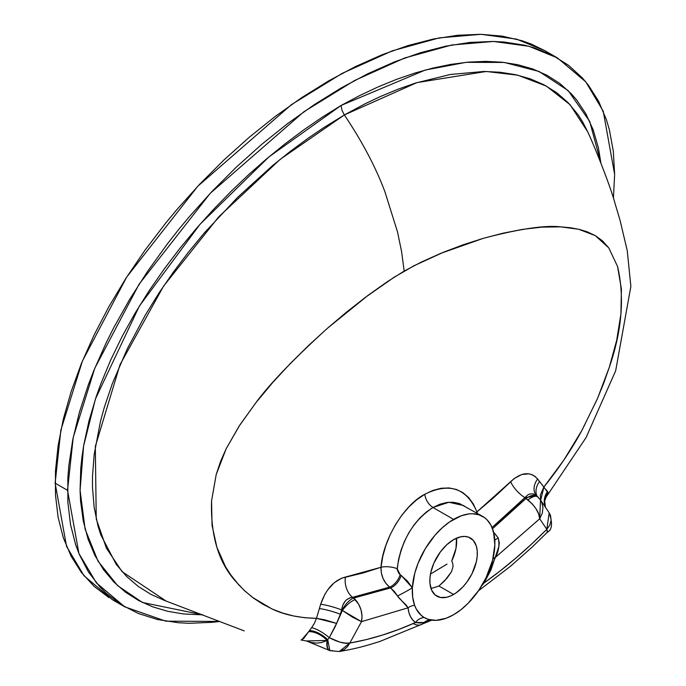 <?xml version="1.0" encoding="UTF-8"?>
<svg xmlns="http://www.w3.org/2000/svg" width="686" height="686" viewBox="0 0 686 686"><rect width="100%" height="100%" fill="white"/><g stroke="black" fill="none" stroke-linecap="round" stroke-linejoin="round"><path stroke-width="1.03" d="M557.452 57.933L545.061 50.781L516.507 39.119L481.1 34.309L439.306 37.867L392.383 50.807L342.288 73.316L291.49 104.606L197.86 186.163L126.704 277.05L82.406 361.068L60.857 430.165L55.137 483.158L66.542 546.39L84.018 575.76L112.324 599.658L124.715 606.81L96.409 582.911L78.933 553.542L67.528 490.31L55.137 483.158L67.528 490.31L73.239 437.316L94.788 368.219L139.095 284.201L210.242 193.315L303.881 111.758L354.671 80.468L404.766 57.958L451.697 45.019L493.483 41.46L528.897 46.271L557.452 57.933L585.758 81.831L603.234 111.201L614.639 174.433L613.318 151.246L609.382 129.8L606.441 119.793L598.646 101.348L588.374 85.124L582.337 77.895L568.531 65.299L552.539 55.266L534.514 47.909L524.79 45.25L504.038 42.018L493.062 41.452L470.039 42.421L445.763 46.176L420.492 52.693L394.45 61.894L367.893 73.711L341.079 88.014L314.265 104.675L287.717 123.523L261.675 144.386L236.396 167.058L212.128 191.317L189.104 216.939L178.128 230.187L167.538 243.676L147.653 271.262L129.62 299.439L113.627 327.934L106.441 342.211L93.793 370.663L88.348 384.769L79.31 412.569L72.785 439.597L68.84 465.597L67.854 478.125L67.854 502.109L70.487 524.456L75.726 544.95L79.31 554.442L88.348 571.798L99.83 586.847L106.441 593.459L121.362 604.786L138.392 613.49L157.377 619.492L178.128 622.725L189.104 623.291L212.128 622.322L219.794 621.422L165.883 621.182L124.715 606.81M482.781 516.489L459.423 503.541L453.232 502.263L446.637 502.504L439.82 504.261L432.977 507.486L453.583 519.379A58.396 33.717 -60 0 1 482.781 516.489A58.396 33.717 -60 0 1 494.795 540.242A58.396 33.717 120 0 1 493.74 554.991A58.396 33.717 120 0 1 492.934 558.79A58.396 33.717 120 0 1 492.574 560.265A58.396 33.717 120 0 1 483.064 583.426A58.396 33.717 120 0 1 474.069 596.64A58.396 33.717 120 0 1 468.084 603.328A58.396 33.717 -60 0 1 453.583 614.742L460.958 609.717L468.084 603.328L478.811 590.252L486.057 577.758L492.574 560.265L494.846 544.967L493.577 532.087L490.936 525.176L486.983 519.739L484.548 517.638L478.888 514.774L472.328 513.754L468.778 513.951L461.318 515.761L449.699 521.832L442.076 527.92L434.847 535.389L425.329 548.603L418.057 563.283L414.747 573.307L412.38 587.825L412.68 597.154L414.601 605.284L416.333 609.125L421.11 615.256L424.102 617.469L428.364 619.372L436.039 620.35L446.217 618.232L453.583 614.742A58.396 33.717 -60 0 1 439.083 620.075A58.396 33.717 120 0 1 433.106 620.29A58.396 33.717 120 0 1 431.237 620.058A58.396 33.717 120 0 1 424.102 617.469A11.679 9.998 -53.8 0 0 415.502 622.545L398.96 629.354L382.462 635.073L366.075 639.652L349.826 643.056L361.505 621.662L408.024 607.822L408.882 612.504L410.46 616.551L412.68 619.895L415.502 622.545C393.352 632.415 371.46 639.249 349.826 643.056L361.505 621.662L408.024 607.822L406.284 605.155L398.995 598.046L394.347 591.461L389.605 587.139L370.98 593.064L352.527 597.335L353.624 598.063L390.651 587.911L353.624 598.063L358.744 604.306L361.076 610.051L362.036 616.071L361.505 621.662L352.595 617.22L342.417 610.471L340.35 614.262L341.654 609.931L342.417 610.471L334.965 627.107L329.263 637.688L339.922 642.139L345.23 643.091L349.826 643.056L347.39 646.675L344.355 649.436L339.253 651.546L349.826 643.056C345.067 644.025 338.207 642.242 329.263 637.688L327.711 639.704L329.915 650.62L339.253 651.546C355.674 648.673 363.606 646.572 379.984 641.419L431.837 620.144M439.357 585.638L447.092 578.075L451.542 571.704L453.086 566.25L452.554 562.631L451.68 561.148A33.58 19.388 120 0 0 456.499 538.167L455.984 548.423L451.68 561.148L452.554 562.631L453.086 566.25L451.542 571.704L444.545 580.931L439.357 585.638M447.015 564.098L432.943 572.587L447.015 564.098M546.073 497.187L548.054 492.831L543.861 487.06C559.544 467.483 572.416 448.241 582.457 429.342L597.575 398.326L609.357 367.139C621.945 330.669 624.689 297.132 617.58 266.537L608.774 247.886L595.277 235.607L587.233 231.825L579.61 229.476L570.641 227.778L560.591 226.852C545.087 225.042 519.302 228.875 483.218 238.359L440.721 253.366L421.393 262.052L404.165 271.081L401.619 251.762L397.528 231.971L385.026 192.097C375.834 167.358 362.277 141.642 344.346 114.956L364.978 103.852L380.318 96.563L398.069 89.18L415.656 83.015L450.385 74.465L483.964 71.464L499.948 72.236L515.358 74.637L530.124 78.787L544.015 84.807L556.74 92.739L568.188 102.72L578.221 114.922L582.603 121.825L587.705 131.806L570.066 104.701L546.339 86.067L517.793 75.186L486.203 71.473L416.934 82.62L344.346 114.956L341.937 110.206L341.079 105.473L359.867 95.474L378.466 86.736L396.885 79.242L415.116 72.99L433.175 68.008L451.028 64.355L468.589 62.109L485.594 61.371L502.006 62.203L517.784 64.707L532.876 69.029L546.991 75.271L559.879 83.512L571.438 93.913L576.686 99.993L585.887 113.825L593.167 129.791L598.389 147.842L600.91 163.131L589.728 121.431L568.205 90.638L538.999 71.438L504.236 62.443L466.06 62.34L425.423 69.998L341.079 105.473L341.937 110.206L344.346 114.956L323.509 127.793L308.04 138.298L290.161 151.477L272.488 165.678L237.742 197.234L204.368 232.888L188.564 252.011L173.412 272.059L158.938 293.094L145.381 314.96L127.296 348.805L112.195 383.971L104.203 407.716L100.499 421.213L94.196 454.381L92.481 476.616L92.481 487.257L94.154 507.383L98.004 525.999L100.731 534.694L116.268 564.441L126.576 576.42L138.195 586.376L151.023 594.419L164.949 600.627L244.225 630.897M609.34 367.139L616.68 340.342L620.907 314.068L621.422 289.149L617.58 266.537L608.774 247.886L602.548 240.915L595.277 235.607L578.65 229.253L560.591 226.852L541.708 227.143L522.398 229.407L502.838 233.231L483.218 238.359L463.539 244.653L443.799 252.096L414.095 265.705L394.296 277.135L365.218 297.467L346.173 312.413L327.376 328.328L308.846 345.238L290.598 363.228L272.839 382.368L255.818 402.811L240.006 424.763L226.183 448.695L220.566 461.446L216.201 474.532L211.554 500.96L212.06 525.493L216.896 547.325L225.3 566.302L230.625 574.688L238.514 584.566L244.593 590.74L253.323 597.986L262.661 604.134L272.548 609.185L282.924 613.147L293.737 616.002L304.936 617.752L316.469 618.343L320.662 604.263L324.761 594.53L327.539 590.097L334.185 582.774L341.628 578.178L363.108 572.964L380.979 567.288L382.797 556.346L385.901 545.361L390.205 534.634L395.599 524.447L401.936 515.075L409.036 506.783L416.719 499.785L424.771 494.272L432.969 490.404L441.098 488.269L448.936 487.935L456.276 489.41L462.913 492.659L468.658 497.582L473.374 504.047L476.924 511.893L493.98 497.41L514.208 478.536L521.694 474.515L528.957 473.812L532.225 474.746L535.14 476.496L537.618 479L543.852 487.069L563.875 460.04L581.728 430.688L597.052 399.535L603.62 383.457L609.357 367.139M536.967 496.115L533.005 493.826L529.558 494.049L527.911 494.872L492.042 527.5L507.674 514.148L525.039 497.736L525.973 498.559L492.72 528.572M492.951 531.564L498.216 537.867L499.297 542.798L498.876 546.596L490.85 570.143L484.059 582.963L500.128 570.949L515.983 557.984L531.547 544.118L546.802 529.335L539.702 518.788L495.438 557.349L539.702 518.788L538.682 514.088L536.143 508.978L532.405 504.047L525.973 498.559L492.531 528.726M613.43 198.057L614.639 174.433M202.979 614.87L183.342 613.936L167.598 611.269L152.626 606.81L138.512 600.464L125.564 592.232L113.867 582.02L103.543 569.714L94.9 555.437L88.082 539.17L83.238 520.88L80.571 500.994L80.073 490.473L80.777 468.264L81.994 456.722L83.778 444.948L88.991 420.878L96.272 396.499L100.653 384.254L110.72 359.91L122.288 336.149L135.176 313.03L149.282 290.495L164.374 268.749L180.161 248.023L196.565 228.232L213.569 209.341L231.131 191.308L248.992 174.347L267.043 158.483L285.282 143.674L303.701 129.903L322.3 117.16L341.079 105.473L268.886 156.931L199.978 224.331L139.344 306.102L95.508 398.789L83.606 445.969L80.073 490.301L85.115 529.172L98.064 561.251L117.7 585.715L142.482 602.497L202.979 614.87M551.107 54.546L548.414 52.805M545.113 50.815L531.384 44.101L522.123 40.757L502.238 36.135L480.672 34.3L457.648 35.269L433.38 39.025L408.101 45.542L382.059 54.743L355.511 66.559L328.697 80.862L301.883 97.523L275.326 116.371L249.284 137.234L224.013 159.907L199.737 184.165L176.714 209.787L165.738 223.036L144.986 250.227L126.001 278.139L108.971 306.513L94.059 335.06L81.402 363.511L71.13 391.603L63.335 419.052L58.104 445.591L55.472 470.973L55.472 494.958L58.104 517.295L63.335 537.798L71.13 556.243L81.402 572.467L94.059 586.307L108.971 597.635M453.583 539.642L460.478 536.846L464.782 536.418L468.649 537.172L473.331 540.431L476.307 545.987L477.216 550.729L477.216 556.106L476.307 561.903L471.942 573.856L466.78 582.243L462.673 587.147L455.916 593.004L451.259 595.688L446.697 597.274L440.395 597.472L435.233 595.045L431.648 590.217L429.959 583.392L429.959 578.015L430.868 572.218L433.844 563.223L440.395 551.878L446.697 544.804L453.583 539.642A33.58 19.388 -60 0 1 470.373 537.978A33.58 19.388 -60 0 1 475.518 564.887A33.58 19.388 -60 0 1 453.583 594.479L438.826 585.955L453.583 594.479A33.58 19.388 -60 0 1 436.802 596.143A33.58 19.388 -60 0 1 431.648 569.234A33.58 19.388 -60 0 1 453.583 539.642M430.499 573.985L432.943 572.587L430.499 573.985M476.153 512.665A11.679 7.435 160.9 0 1 476.924 511.893L477.413 513.394L476.924 511.893L510.641 481.649A17.519 6.971 -134.8 0 0 525.039 497.736L525.973 498.559A14.595 7.675 -48.9 0 1 537.275 496.355A14.595 7.675 131.1 0 0 525.973 498.559L527.911 499.923A14.595 5.711 -47.6 0 1 537.815 496.836A14.595 5.711 -47.6 0 1 538.278 497.393C536.512 495.249 533.065 496.098 527.911 499.923C535.457 506.517 539.385 512.802 539.702 518.788L542.309 513.205L542.96 507.314L541.563 501.809L540.131 499.425L549.186 512.845L546.802 529.335L549.846 524.962L551.124 520.194L550.515 515.495L549.186 512.845C552.779 523.375 552.179 529.841 547.368 532.242L546.802 529.335C526.625 549.666 505.711 567.545 484.059 582.963L481.375 586.153M536.495 495.669L525.039 497.736A17.519 6.971 45.2 0 1 510.641 481.649C521.326 472.037 530.321 471.153 537.618 479A17.519 12.785 141.9 0 0 536.143 495.318L540.517 499.965L539.702 518.788L546.802 529.335L547.617 531.556L546.793 532.516M537.069 496.184A17.519 12.785 141.9 0 1 539.548 481.461L537.618 479A17.519 12.785 -38.1 0 0 536.075 495.232M543.887 487.103L540.688 500.223L540.336 495.129L543.861 487.06L539.548 481.461A17.519 12.785 -38.1 0 0 537.052 496.158M545.816 489.461L547.522 491.468A17.519 16.044 -31.8 0 0 545.413 507.237A17.519 16.044 148.2 0 1 547.522 491.468L548.054 492.831A17.519 16.044 -3.2 0 0 544.581 503.267A17.519 16.044 176.8 0 1 548.054 492.831L545.885 497.41M544.65 501.157A17.519 15.864 -172.8 0 1 548.003 493.491A17.519 15.864 7.2 0 0 544.65 501.157M494.726 540.148L498.216 537.867C499.725 544.633 498.799 551.124 495.438 557.349A11.679 5.96 14.8 0 0 492.651 559.947A11.679 5.96 -165.2 0 1 495.438 557.349L484.059 582.963A11.679 1.038 31.6 0 0 483.458 582.731A11.679 1.038 -148.4 0 1 484.059 582.963L481.623 585.878M493.586 532.13L498.216 537.867M463.959 505.625L448.867 502.255L432.977 507.486C428.381 504.399 425.646 500 424.771 494.272C449.279 482.215 466.66 488.089 476.924 511.893M438.294 586.256L431.854 588.262L438.294 586.256M301.034 639.978L303.572 638.64L311.615 627.673L314.42 623.274L316.469 618.343C298.933 617.949 283.995 614.759 271.656 608.782L252.628 597.472L244.199 590.372L236.584 582.345C218.868 563.378 210.525 536.246 211.554 500.96L216.201 474.541L226.183 448.695L239.182 426.023L255.818 402.819C269.435 384.194 293.291 359.361 327.376 328.328L368.211 295.229L387.101 281.852L404.165 271.081L401.619 251.762L397.528 231.971L385.026 192.097C375.834 167.358 362.277 141.642 344.346 114.956L280.162 159.366L218.688 216.87L163.637 286.036L120.05 364.592L95.32 446.492L96.246 518.933L106.407 548.174L122.065 571.635L166.063 601.03M430.954 588.408L431.854 588.262L430.954 588.408M412.38 587.825A58.396 33.717 -60 0 1 453.583 519.379L432.977 507.486L426.28 512.082L419.918 517.93L414.052 524.884L408.865 532.739L404.466 541.288L401.001 550.301L398.549 559.527L397.177 569.586L398.943 573.53L407.15 580.785L412.38 587.825A58.396 33.717 120 0 0 414.601 605.284A58.396 33.717 120 0 0 424.102 617.469A11.679 9.998 126.2 0 0 415.502 622.545C411.266 619.458 408.779 614.545 408.024 607.822A11.679 8.652 174.6 0 1 414.601 605.284A11.679 8.652 -5.4 0 0 408.024 607.822L397.52 595.997A11.679 0.489 151.4 0 0 412.38 587.825A11.679 0.489 -28.6 0 1 397.52 595.997L390.651 587.911A11.679 6.02 126.7 0 0 401.164 575.357L412.38 587.825M431.528 620.101L424.059 622.476A17.519 10.744 64.1 0 1 421.719 624.406A17.519 10.744 64.1 0 1 413.752 623.814M421.719 624.406A17.519 10.744 -115.9 0 0 424.059 622.476L419.858 623.034L415.502 622.545L424.059 622.476A11.679 10.822 88.2 0 1 430.379 620.007A11.679 10.822 -91.8 0 0 424.059 622.476L431.151 620.23A11.679 9.587 -105.8 0 1 431.417 620.084M361.505 621.662C362.98 613.533 360.913 606.175 355.314 599.581A14.595 5.737 132.6 0 0 342.417 610.471L361.505 621.662M342.417 610.471A14.595 5.737 -47.4 0 1 355.314 599.581L353.624 598.063A14.595 6.346 123.3 0 0 342.1 610.231L342.417 610.471M341.654 609.931L342.1 610.231A14.595 6.346 -56.7 0 1 353.624 598.063L352.527 597.335L350.555 597.643L346.833 599.547L345.221 601.116L342.811 605.181L341.654 609.931A17.519 2.667 16.8 0 0 320.662 604.263C325.841 589.205 334.082 580.142 345.375 577.063L380.979 567.288L381.33 572.879L383.045 578.452L385.918 583.383L389.605 587.139L352.527 597.335A17.519 12.322 79.3 0 1 345.375 577.063A17.519 12.322 -100.7 0 0 352.527 597.335C346.447 598.209 342.82 602.411 341.654 609.931L340.35 614.262A17.519 2.667 16.8 0 0 319.359 608.585L320.662 604.263A17.519 2.667 -163.2 0 1 341.654 609.931M332.53 650.551A14.595 6.508 -68.4 0 1 329.743 650.551A14.595 6.508 -68.4 0 1 327.711 639.704L327.128 640.441A14.595 6.851 112.3 0 0 329.494 650.448A14.595 6.851 -67.7 0 1 327.128 640.441L321.52 642.568L316.272 643.116L311.307 642.516L306.453 640.956M316.443 618.42L319.359 608.585A17.519 2.667 -163.2 0 1 340.35 614.262L336.577 623.394L316.469 618.352L324.487 619.75L336.577 623.394L329.263 637.688A17.519 5.136 35.2 0 0 311.615 627.673L313.914 624.2M329.263 637.688L327.711 639.704A17.519 8.343 35.9 0 0 309.455 630.58L311.615 627.673A17.519 5.136 -144.8 0 1 329.263 637.688M301.463 640.089L308.7 631.652A17.519 9.527 -143.7 0 1 327.128 640.441L306.471 640.964L329.915 650.62M308.7 631.652L309.455 630.58A17.519 8.343 -144.1 0 1 327.711 639.704L327.128 640.441A17.519 9.527 36.3 0 0 308.7 631.652M390.651 587.911L389.605 587.139A11.679 6.028 126.8 0 0 400.127 574.611L401.164 575.357A11.679 6.02 -53.3 0 1 390.651 587.911M389.605 587.139C383.748 582.157 380.867 575.545 380.979 567.288A11.679 4.082 -173.9 0 1 397.177 568.728L400.127 574.611A11.679 6.028 -53.2 0 1 389.605 587.139M424.771 494.272C425.646 500 428.381 504.399 432.977 507.486C412.886 520.854 400.958 541.271 397.177 568.728A11.679 4.082 6.1 0 0 380.979 567.288C382.745 540.122 403.917 504.819 424.771 494.272M587.705 131.806C594.976 147.224 609.314 183.899 613.636 198.7L620.05 220.309L627.261 250.724L630.863 286.422L615.668 370.774L586.084 437.548L546.082 497.178L544.658 501.089L545.49 507.348M478.365 590.895L510.547 566.224L532.096 547.145L547.368 532.242M301.514 640.089L306.471 640.964M430.379 620.007L431.288 620.067"/></g></svg>
